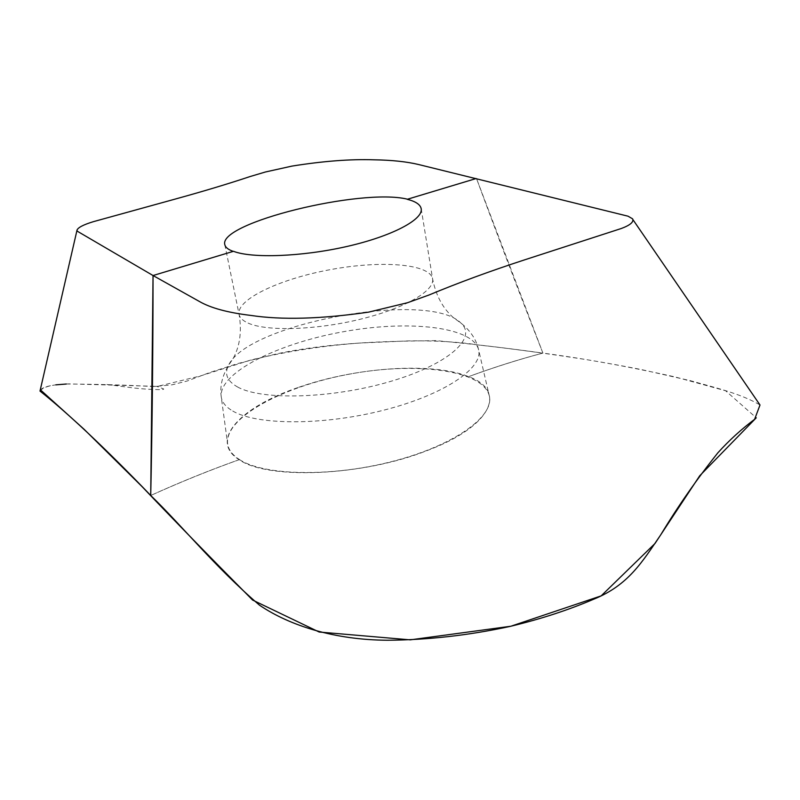 <?xml version="1.0" encoding="UTF-8"?>
<svg xmlns="http://www.w3.org/2000/svg" width="800" height="800" viewBox="0 0 800 800"><rect width="100%" height="100%" fill="white"/><g stroke="black" fill="none" stroke-linecap="round" stroke-linejoin="round"><path stroke-width="0.6" stroke-dasharray="4 3" d="M153.44 275.41L233.47 251.3M298.7 387.3C355.83 367.22 431.97 361.81 468.6 376.64C507.15 390.5 492.71 426.04 426.51 450.83C361.71 476.34 267.31 479.84 239.16 459.69C208.23 440.43 240.9 406.73 298.7 387.3M239.48 459.58C263.95 475.76 331.76 477.28 393.05 461.25C454.46 445.36 494.43 416.37 489.33 396C483.29 370.11 416.62 361.61 350.05 374.03C283.41 386.06 224.11 417.68 227.65 444.03C228.54 449.88 232.48 455.07 239.48 459.58M239.16 459.69C210.1 470.06 180.62 481.99 150.72 495.48C180.61 481.94 210.09 470.01 239.16 459.69M40 391.08C42.98 386.74 52.65 384.34 69.01 383.89L156.66 386.35L172.26 384.78L187.15 381.01L210.53 372.25L237.97 363.51L276.28 353.94C335.3 341.38 396.91 341.19 436.01 340.64C468.96 343.6 504.59 347.75 542.91 353.09C518.58 359.5 493.81 367.35 468.6 376.64C493.81 367.4 518.59 359.55 542.91 353.09L476.49 178.47C499.21 240.02 521.35 298.23 542.91 353.09C572.4 357.02 605.19 362.5 641.28 369.54L690.31 380.66C712.23 386.92 740.51 393.34 760 405M152.45 386.48L157.94 386.29L200.41 375.94L251.46 359.8C288.16 351.13 324.49 345.54 360.42 343.01L408.98 340.88C435.91 340.55 459.03 341.91 478.36 344.98C510.47 348.56 546.43 353.43 586.23 359.59C613.69 364.11 643.2 369.86 674.76 376.84L725.6 390.76L756.26 417.8M40.51 389.92C42.54 387.57 47.64 385.88 55.82 384.85M66.31 384.02C98.46 384.2 126.96 385.02 151.82 386.49M248.05 323.07C266.36 331.51 315.32 330.2 359.83 319.35C404.42 308.57 434.97 290.81 432.6 278.86C429.99 263.74 381.2 260.18 330.87 269.54C280.5 278.66 236.16 299.32 239.08 314.38C239.79 317.79 242.78 320.68 248.05 323.07M232.72 411.01C256.56 425.29 322.97 425.67 383.22 410.31C443.59 395.07 483.25 368.27 478.63 349.88C473.18 326.5 407.9 319.69 342.32 331.91C276.68 343.78 218.07 373.32 221.28 397.12C222.1 402.4 225.91 407.03 232.72 411.01M237.49 386.93C261.59 400.62 332.4 398.69 390.54 381.42C448.89 364.29 477.82 337.68 460.83 322.99C428.74 289.98 246.65 323.4 228.37 365.65C224.22 374.06 227.26 381.15 237.49 386.93M106.84 384.47L131.28 387.65C144.71 389.5 166.81 390.35 163.35 388.81L156.66 386.35M632.46 218.96L632.89 219.58M224.81 244.64L239.08 314.38C241.9 331.11 240 345.67 233.39 358.08L228.37 365.65C222.09 376.26 219.72 386.75 221.28 397.12L227.65 444.03M421.2 208.75L432.6 278.86C435.91 295.5 442.86 308.44 453.45 317.69L460.83 322.99C470.47 330.68 476.41 339.64 478.63 349.88L489.33 396"/><path stroke-width="1.2" d="M407.24 199.3L476.15 178.53L407.24 199.3C415.71 201.44 420.37 204.59 421.2 208.75C423.36 219.47 392.16 236.23 346.73 246.52C301.43 256.82 251.75 258.46 233.47 251.3L153.04 275.53L199.4 301.48C210.61 307.98 227.72 312.63 250.75 315.41C281.69 320.12 320.99 319.03 368.66 312.13L407.51 302.72L428.88 295.05C458.09 282.87 490.02 271.13 524.67 259.83L621.28 228.51C630.19 225.2 633.97 221.98 632.62 218.85L628.05 216.2L418.87 164.59C406.72 161.66 391.74 160.07 373.93 159.81C350.41 159.01 323.05 161.11 291.86 166.12L265.45 171.98L250.1 176.54C228.38 183.78 203.53 191.26 175.56 198.98L93.52 221.63C83.26 224.73 77.72 227.65 76.9 230.39L77.56 231.37L153.04 275.53C153.01 350.98 152.24 424.29 150.72 495.48L153.04 275.53M407.21 199.14C360.8 187.87 218.2 222.97 224.82 244.64C225.39 247.37 228.19 249.61 233.22 251.37M632.89 219.58L760 405L754.61 419.32C741.45 429.16 729.22 440.3 717.92 452.75C696.79 479.25 677.73 506.62 660.72 534.85C642.27 561.87 628.45 585.17 593.69 599.22C568.21 610.11 540.31 619.19 510 626.44C468.56 635.39 427.68 639.99 387.34 640.24C335.31 639.94 290.29 626.01 259.56 605.23C213.79 565.75 182.98 526.66 150.72 495.48C106.19 449.02 66.34 411.81 40 391.08L76.92 230.57M756.26 417.8L699.71 475.79L655 543.49L601.17 595.87L510.81 626.25L410.27 639.85L319.17 632.03L252.6 600.06C210.24 557.37 173.34 519.5 141.9 486.45L84.22 429.4L40.51 389.92M55.82 384.85L66.31 384.02M151.82 386.49L152.45 386.48"/></g></svg>
